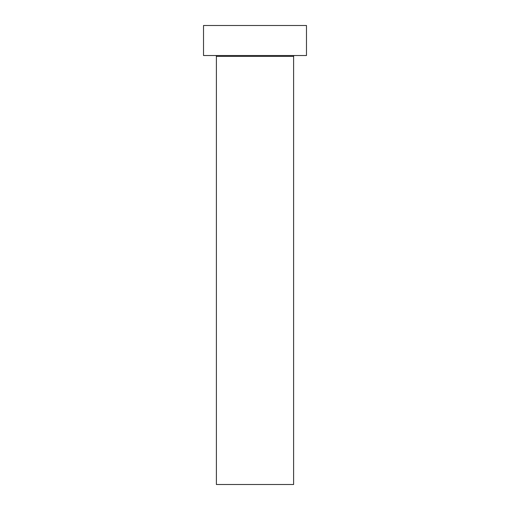 <?xml version="1.0" encoding="UTF-8"?>
<svg xmlns="http://www.w3.org/2000/svg" width="510" height="510" viewBox="0 0 510 510"><rect width="100%" height="100%" fill="white"/><g stroke="black" fill="none" stroke-linecap="round" stroke-linejoin="round"><path stroke-width="0.76" d="M293.607 56.387L216.393 56.387L216.393 484.5L293.607 484.5L293.607 56.387A0.861 0.861 0 0 1 294.468 55.526M216.393 56.387A0.861 0.861 0 0 0 215.532 55.526M306.478 55.526L203.522 55.526L203.522 25.5L306.478 25.5L306.478 55.526"/></g></svg>
